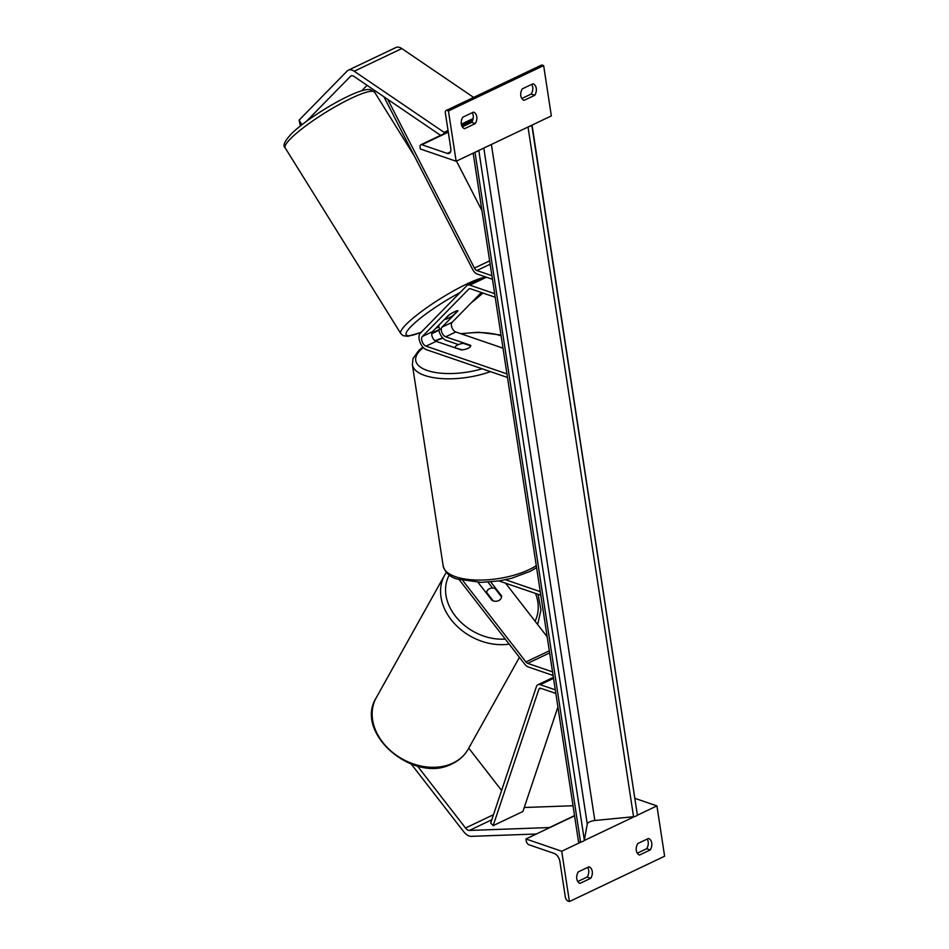 <?xml version="1.0" encoding="UTF-8"?>
<svg xmlns="http://www.w3.org/2000/svg" width="949" height="949" viewBox="0 0 949 949"><rect width="100%" height="100%" fill="white"/><g stroke="black" fill="none" stroke-linecap="round" stroke-linejoin="round"><path stroke-width="1.42" d="M478.023 582.33L492.104 600.492A7.924 6.133 29.2 0 0 498.723 600.61A7.924 6.133 29.2 0 0 501.013 598.511A7.924 6.133 29.2 0 0 501.63 595.96L490.74 581.915M462.839 580.61L525.924 661.963A3.962 2.195 -115.5 0 0 527.691 663.363L552.532 671.868M505.568 583.172L547.17 636.815M540.811 595.248L498.984 580.918M540.254 591.654L505.473 579.732M459.197 579.673L524.702 664.146A7.924 4.401 -115.5 0 0 528.249 666.957L553.077 675.463M492.578 588.048L487.976 582.128M501.63 595.96L501.286 596.565M468.759 748.156L501.594 790.481M417.453 766.045L465.52 828.026A6.335 3.511 -115.5 0 0 468.355 830.268A6.335 3.511 -115.5 0 0 469.387 830.434L549.459 827.552L574.525 815.618M411.285 764.111L463.563 831.526A12.681 7.034 -115.5 0 0 469.233 836.022A12.681 7.034 -115.5 0 0 471.297 836.354L536.363 834.005M524.239 807.504L573.018 805.748M650.255 849.936A7.924 5.789 -71.1 0 0 648.499 838.442L637.787 843.542A7.924 5.789 108.9 0 0 636.293 850.423A7.924 5.789 108.9 0 0 639.543 855.037L650.255 849.936L646.684 848.714A7.924 5.789 108.9 0 0 647.171 839.07M569.412 901.55L561.713 851.241L525.924 838.975L526.209 840.767A3.571 1.981 -115.5 0 0 528.996 844.8L554.311 853.471A7.129 3.95 64.5 0 1 559.898 861.514L565.343 897.09A3.571 1.981 -115.5 0 0 568.143 901.111L569.412 901.55L664.62 856.212L656.922 805.903L635.095 798.417M561.713 851.241L581.5 841.822M584.133 840.565L634.513 816.567M637.147 815.321L656.922 805.903M588.997 866.781A7.924 5.789 -71.1 0 1 590.753 878.276L580.041 883.377A7.924 5.789 108.9 0 1 576.778 878.762A7.924 5.789 108.9 0 1 578.285 871.882L588.997 866.781M646.684 848.714L637.301 853.187M577.799 881.526L587.17 877.054A7.924 5.789 108.9 0 0 587.668 867.41M525.924 838.975L574.56 815.82M590.753 878.276L587.17 877.054M455.081 347.334A7.924 3.144 171.3 0 1 463.409 343.372L470.716 345.875A7.924 3.144 171.3 0 1 462.388 349.837L455.164 347.856M486.623 592.378L493.231 600.895A7.924 6.133 29.2 0 0 498.723 600.61A7.924 6.133 29.2 0 0 501.013 598.511A7.924 6.133 29.2 0 0 501.558 596.921L494.963 588.404A7.924 6.133 29.2 0 0 489.47 588.688A7.924 6.133 29.2 0 0 487.181 590.788A7.924 6.133 29.2 0 0 486.623 592.378L486.291 592.983M361.771 90.748L367.073 85.315M306.183 121.567L350.489 76.311A6.335 3.511 64.5 0 1 351.071 75.896A6.335 3.511 64.5 0 1 352.921 75.873A6.335 3.511 64.5 0 1 354.001 76.43L440.621 135.339M301.972 124.746L299.101 120.132L300.37 126.003M299.101 120.132L347.192 71.009A12.681 7.034 64.5 0 1 348.342 70.179A12.681 7.034 64.5 0 1 352.032 70.119A12.681 7.034 64.5 0 1 354.214 71.234L444.085 132.362L448.035 130.488M348.342 70.179L395.947 47.509A12.681 7.034 64.5 0 1 399.636 47.45A12.681 7.034 64.5 0 1 401.818 48.565L473.634 97.415M461.309 124.165L473.148 118.53M444.037 133.702L444.085 132.362M444.856 319.374L449.435 314.688A7.924 1.317 -31.9 0 1 454.524 311.77A7.924 1.317 -31.9 0 1 457.762 310.726L453.183 315.4A7.924 1.317 -31.9 0 1 448.094 318.318A7.924 1.317 -31.9 0 1 444.856 319.374L444.725 319.172M534.773 95.268L524.062 100.369A7.924 5.789 -71.1 0 1 520.799 95.742A7.924 5.789 -71.1 0 1 522.306 88.862L533.018 83.761A7.924 5.789 108.9 0 1 534.773 95.268L531.203 94.034L521.82 98.506M456.137 161.247L551.345 115.908L543.647 65.588L448.438 110.938L456.137 161.247L420.348 148.981L420.075 147.19A3.571 1.981 64.5 0 1 420.834 144.758A3.571 1.981 64.5 0 1 421.878 144.734L447.181 153.406A7.129 3.95 -115.5 0 0 449.257 153.382A7.129 3.95 -115.5 0 0 450.799 148.519L445.354 112.943A3.571 1.981 64.5 0 1 446.125 110.511A3.571 1.981 64.5 0 1 447.157 110.499L448.438 110.938M461.297 124.082A7.924 5.789 -71.1 0 1 462.804 117.201L473.515 112.101A7.924 5.789 108.9 0 1 475.271 123.595L464.559 128.696A7.924 5.789 -71.1 0 1 461.297 124.082M531.689 84.402A7.924 5.789 -71.1 0 1 531.203 94.034M472.187 112.729A7.924 5.789 -71.1 0 1 471.689 122.374L462.317 126.846M446.125 110.511L541.321 65.173A3.571 1.981 64.5 0 1 542.365 65.161L543.647 65.588M475.271 123.595L471.689 122.374M454.524 311.77A7.924 1.317 -31.9 0 1 457.999 310.809L442.02 327.132A5.54 3.072 -115.5 0 0 441.807 332.34A5.54 3.072 -115.5 0 0 445.674 336.8L470.728 345.389A7.924 3.144 171.3 0 1 470.728 345.412A7.924 3.144 171.3 0 1 461.202 349.92L436.149 341.343A5.54 3.072 64.5 0 1 432.281 336.871A5.54 3.072 64.5 0 1 432.495 331.664L448.474 315.341A7.924 1.317 -31.9 0 1 454.524 311.77M502.994 348.164L455.793 331.984A5.54 3.072 64.5 0 1 451.926 327.524A5.54 3.072 64.5 0 1 452.127 322.316L481.333 292.494M506.932 373.87L426.042 346.16A5.54 3.072 64.5 0 1 422.163 341.699A5.54 3.072 64.5 0 1 422.376 336.48L468.853 289.018A3.962 2.195 64.5 0 1 469.221 288.757A3.962 2.195 64.5 0 1 470.372 288.745L495.212 297.251M507.478 377.465L426.587 349.754A9.502 5.279 64.5 0 1 419.956 342.103A9.502 5.279 64.5 0 1 420.312 333.17L466.789 285.708A7.924 4.401 64.5 0 1 467.513 285.186A7.924 4.401 64.5 0 1 469.814 285.151L494.654 293.656M458.414 344.582L446.22 340.394A9.502 5.279 -115.5 0 1 438.889 330.323L431.736 333.74M439.316 324.7A9.502 5.279 -115.5 0 0 438.675 327.002L435.65 328.437M431.819 333.075L440.016 329.173L438.675 327.002M438.889 330.323L440.016 329.173M553.374 677.372L537.929 684.727A7.924 4.401 64.5 0 0 536.41 686.613L490.692 823.02L493.148 825.654L538.878 689.247A3.962 2.195 64.5 0 1 539.637 688.298A3.962 2.195 64.5 0 1 540.788 688.286L555.829 693.434M537.929 684.727A7.924 4.401 64.5 0 1 540.242 684.692L555.284 689.84M493.148 825.654L522.911 811.478L557.917 707.041M387.738 99.372L474.429 268.081A3.962 2.195 -115.5 0 0 476.861 270.536L491.902 275.685M383.942 96.786L472.531 269.219A7.924 4.401 -115.5 0 0 477.418 274.131L492.46 279.279M456.481 161.081L481.962 210.666M473.16 153.145L578.593 842.154L580.539 841.965A3.571 1.412 -8.7 0 0 584.335 840.162L587.265 824.112A7.129 2.835 171.3 0 1 594.833 820.505L633.564 816.721A3.571 1.412 -8.7 0 0 637.348 814.918L532.057 125.09M475.912 151.828A3.571 1.412 -8.7 0 0 478.545 150.571M528.925 126.585A3.571 1.412 -8.7 0 0 531.559 125.327M525.924 661.963L549.305 650.824M527.691 663.363L549.625 652.912M465.52 828.026L493.468 814.716M469.387 830.434L491.772 819.77M490.455 371.628A52.681 20.914 171.3 0 1 424.867 375.507A52.681 20.914 171.3 0 1 412.364 364.641L443.159 565.889A52.681 20.914 -8.7 0 0 455.662 576.767A52.681 20.914 -8.7 0 0 536.28 565.675M501.119 335.875A48.719 19.336 -8.7 0 0 500.479 335.649A48.719 19.336 -8.7 0 0 461.356 333.894M442.958 338.164A48.719 19.336 -8.7 0 0 435.389 340.976M423.432 347.631A48.719 19.336 -8.7 0 0 427.299 370.501A48.719 19.336 -8.7 0 0 482.175 368.793M468.248 749.081C464.63 755.451 459.34 760.315 452.376 763.66C414.345 784.621 353.657 733.174 376.243 697.74L376.243 697.74A52.681 40.783 29.2 0 0 391.557 751.525A52.681 40.783 29.2 0 0 452.993 763.055A52.681 40.783 29.2 0 0 468.248 749.081L519.435 657.349M509.162 644.11A52.681 40.783 -150.8 0 1 454.713 623.861A52.681 40.783 -150.8 0 1 444.666 575.106L376.243 697.74M449.245 575.035A48.719 37.711 29.2 0 0 457.382 618.546A48.719 37.711 29.2 0 0 505.259 639.068M535.046 621.192A48.719 37.711 29.2 0 0 535.521 593.433M350.489 76.311L351.759 75.706M354.214 71.234L401.818 48.565M374.641 92.219L370.003 89.526L367.654 89.503C362.957 90.001 356.385 92.278 347.951 96.335C329.149 105.173 303.419 122.101 292.043 133.18C284.629 140.903 282.351 145.814 285.198 147.914L285.198 147.914A52.681 8.743 -31.9 0 1 304.926 126.525A52.681 8.743 -31.9 0 1 351.26 98.269A52.681 8.743 -31.9 0 1 374.641 92.219L414.452 156.158M483.658 277.499A52.681 8.743 148.1 0 0 466.872 283.965A52.681 8.743 148.1 0 0 420.537 312.221A52.681 8.743 148.1 0 0 400.81 333.609L285.198 147.914M482.816 293.004A48.719 8.078 -31.9 0 1 471.617 302.411M421.297 332.162A48.719 8.078 -31.9 0 1 411 326.503A48.719 8.078 -31.9 0 1 460.063 292.577M447.157 110.499L542.365 65.161M421.878 144.734L448.296 132.16M461.748 125.754L472.578 120.594M447.181 153.406L450.597 151.793M442.02 327.132L452.127 322.316M468.853 289.018L469.648 288.638M422.376 336.48L432.495 331.664M426.042 346.16L436.149 341.343M445.674 336.8L455.793 331.984M469.814 285.151L486.457 277.227M540.242 684.692L553.528 678.357M538.878 689.247L540.847 688.298M476.861 270.536L490.147 264.202M474.429 268.081L489.637 260.833M531.808 125.209L637.348 814.918M475.01 152.255L580.539 841.965M478.794 150.452L584.335 840.162M483.812 148.068L587.265 824.112M491.392 144.462L594.833 820.505M528.024 127.012L633.564 816.721M443.159 565.889C445.223 572.745 449.956 577.146 457.359 579.092L481.179 582.366L499.21 580.883L511.475 578.321L530.337 571.298L536.576 567.609M412.364 364.641L413.029 358.473L418.936 350.252L422.934 347.097M434.962 340.679L442.673 337.868M460.692 333.668L478.486 332.221L500.989 335.068M446.338 572.425L444.666 575.106M486.09 592.734L487.181 590.788M538.036 594.299L540.977 609.922L537.656 624.549M471.285 302.755L482.958 293.051M421.107 332.364L407.785 336.326L403.171 335.685L400.81 333.609M472.78 120.013L461.594 125.339M448.225 131.709L420.834 144.758M485.153 276.776L467.513 285.186"/></g></svg>
